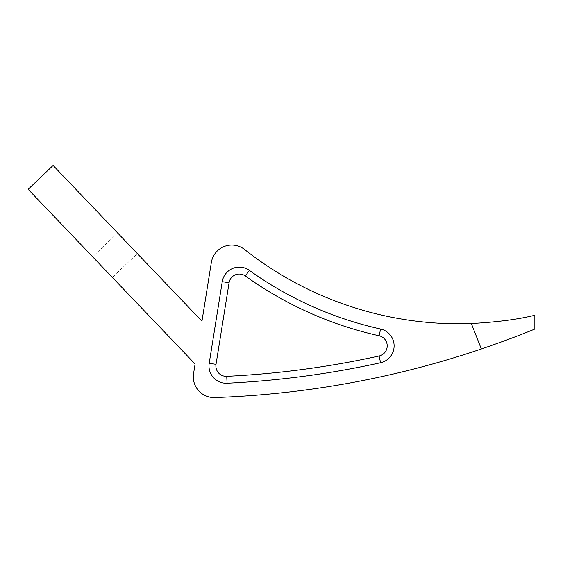 <?xml version="1.0" encoding="UTF-8"?>
<svg xmlns="http://www.w3.org/2000/svg" width="563" height="563" viewBox="0 0 563 563"><rect width="100%" height="100%" fill="white"/><g stroke="black" fill="none" stroke-linecap="round" stroke-linejoin="round"><path stroke-width="0.42" stroke-dasharray="2.81 2.11" d="M117.611 232.941L92.649 256.791L112.368 277.425L137.33 253.575L117.611 232.941L137.33 253.575M28.15 189.295L195.101 363.994L193.566 373.586A20.711 20.711 0 0 0 214.728 397.555A932.054 932.054 0 0 0 481.358 348.976L471.337 323.535A345.203 345.203 0 0 1 244.624 249.522A20.711 20.711 0 0 0 211.336 262.513L201.948 321.191L53.105 165.445L28.15 189.295M92.649 256.791L112.368 277.425M209.197 363.262L216.016 364.352A10.359 10.359 0 0 0 226.741 376.33A911.342 911.342 0 0 0 379.089 355.992A10.359 10.359 0 0 0 379.11 335.766A365.922 365.922 0 0 1 245.334 275.976A10.359 10.359 0 0 0 229.071 282.753L222.251 281.662A17.263 17.263 0 0 1 249.353 270.36A359.011 359.011 0 0 0 380.609 329.031A17.263 17.263 0 0 1 380.581 362.734A918.246 918.246 0 0 1 227.079 383.227A17.263 17.263 0 0 1 209.197 363.262L222.251 281.662M216.016 364.352L229.071 282.753M481.358 348.976C502.477 341.713 520.311 335.069 534.85 329.038L534.85 315.231C518.46 319.334 497.291 322.106 471.337 323.535M245.334 275.976L249.353 270.36M226.741 376.33L227.079 383.227M379.089 355.992L380.581 362.734M379.11 335.766L380.609 329.031"/><path stroke-width="0.84" d="M28.15 189.295L195.101 363.994L193.566 373.586A20.711 20.711 0 0 0 214.728 397.555A932.054 932.054 0 0 0 481.358 348.976L471.337 323.535A345.203 345.203 0 0 1 244.624 249.522A20.711 20.711 0 0 0 211.336 262.513L201.948 321.191L53.105 165.445L28.15 189.295M380.609 329.031A359.011 359.011 0 0 1 249.353 270.36L245.334 275.976A365.922 365.922 0 0 0 379.11 335.766A10.359 10.359 0 0 1 379.089 355.992L380.581 362.734A17.263 17.263 0 0 0 380.609 329.031L379.11 335.766M379.089 355.992A911.342 911.342 0 0 1 226.741 376.33A10.359 10.359 0 0 1 216.016 364.352L209.197 363.262A17.263 17.263 0 0 0 227.079 383.227A918.246 918.246 0 0 0 380.581 362.734M216.016 364.352L229.071 282.753A10.359 10.359 0 0 1 245.334 275.976M209.197 363.262L222.251 281.662L229.071 282.753M249.353 270.36A17.263 17.263 0 0 0 222.251 281.662M481.358 348.976C502.477 341.713 520.311 335.069 534.85 329.038L534.85 315.231C518.46 319.334 497.291 322.106 471.337 323.535M226.741 376.33L227.079 383.227"/></g></svg>
